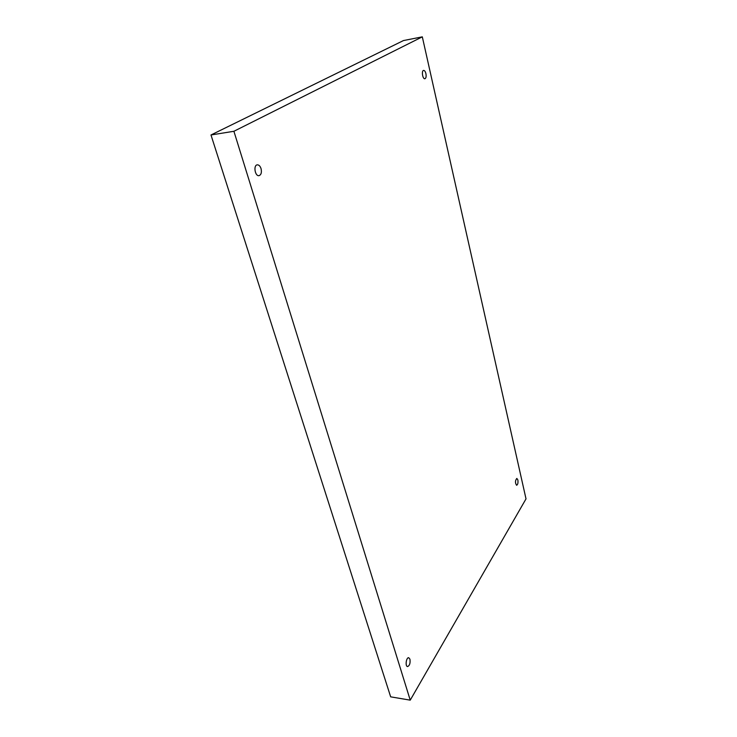 <?xml version="1.0" encoding="UTF-8"?>
<svg xmlns="http://www.w3.org/2000/svg" width="737" height="737" viewBox="0 0 737 737"><rect width="100%" height="100%" fill="white"/><g stroke="black" fill="none" stroke-linecap="round" stroke-linejoin="round"><path stroke-width="1.11" d="M233.905 131.278L210.985 134.972L390.665 696.843L410.233 700.15L526.015 498.875L422.31 36.85L233.905 131.278L410.233 700.15M422.31 36.85L403.489 40.553L210.985 134.972M517.871 479.962C518.222 482.882 517.807 484.642 516.619 485.268C515.025 482.91 515.089 480.625 516.84 478.424L517.871 479.962M425.912 73.626C426.401 76.464 426.069 78.168 424.917 78.739C422.67 79.347 421.288 70.614 423.6 70.411C424.586 70.411 425.35 71.489 425.912 73.626M261.036 168.598C261.875 172.458 261.202 174.807 259.019 175.655C255.002 176.475 253.169 165.134 257.277 164.839C258.899 164.802 260.161 166.055 261.036 168.598M409.938 659.173C410.445 663.199 409.643 665.658 407.543 666.561C404.991 666.395 406.253 657.137 408.74 657.726L409.938 659.173"/></g></svg>
